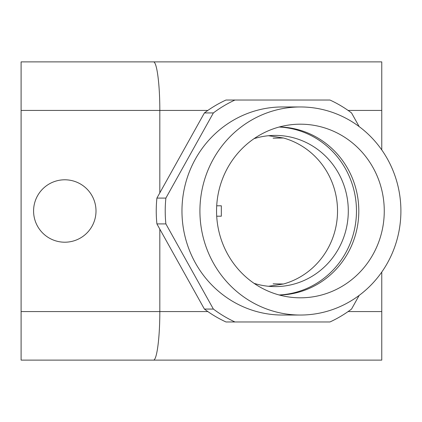 <?xml version="1.0" encoding="UTF-8"?>
<svg xmlns="http://www.w3.org/2000/svg" width="422" height="422" viewBox="0 0 422 422"><rect width="100%" height="100%" fill="white"/><g stroke="black" fill="none" stroke-linecap="round" stroke-linejoin="round"><path stroke-width="0.63" d="M254.044 138.664A75.601 73.022 -90 0 1 275.276 135.399A75.601 73.022 -90 0 1 348.298 211A75.601 73.022 -90 0 1 275.276 286.601A75.601 73.022 -90 0 1 254.044 283.336M268.508 135.726L283.447 137.989A75.601 73.022 90 0 1 337.526 211A75.601 73.022 90 0 1 283.447 284.011L268.513 286.274M348.097 311.568L381.762 311.568L381.762 272.079M381.762 149.921L381.762 61.881L21.1 61.881L21.1 360.119L153.423 360.119C156.842 360.662 159.885 337.521 159.817 311.568L159.817 229.125M21.1 360.119L381.762 360.119L381.762 311.568M216.708 205.799L221.328 205.799L221.328 216.201L216.708 216.201M283.447 284.011L273.092 283.827M159.817 192.875L159.817 110.432L207.84 110.432M21.1 110.432L159.817 110.432C159.885 84.479 156.842 61.338 153.423 61.881L21.1 61.881M283.447 137.989L273.092 138.173M384.263 211A86.811 83.851 -90 0 1 290.631 297.22A86.811 83.851 -90 0 1 216.555 211A86.811 83.851 -90 0 1 290.631 124.78A86.811 83.851 -90 0 1 384.263 211M279.385 295.041A84.057 81.193 90 0 0 358.805 211A84.057 81.193 90 0 0 279.385 126.959M279.111 294.967A84.057 81.193 90 0 0 356.469 211A84.057 81.193 90 0 0 279.111 127.033M156.905 198.092A121.378 117.242 90 0 0 156.905 223.908L165.883 223.908A121.378 117.242 -90 0 1 165.883 198.092L156.905 198.092L204.396 112.932L213.374 112.932A121.378 117.242 -90 0 1 234.964 100.03L225.992 100.03A121.378 117.242 90 0 0 204.396 112.932M204.396 309.068A121.378 117.242 90 0 0 225.992 321.97L234.964 321.97A121.378 117.242 -90 0 1 213.374 309.068L204.396 309.068L156.905 223.908M359.159 295.405L351.542 309.068A121.378 117.242 -90 0 1 329.946 321.97L234.964 321.97M234.964 100.03L329.946 100.03A121.378 117.242 -90 0 1 351.542 112.932L359.159 126.595M213.374 112.932L165.883 198.092M165.883 223.908L213.374 309.068M300.411 106.961L282.455 106.961A104.039 100.489 90 0 0 181.966 211A104.039 100.489 90 0 0 282.455 315.039L300.411 315.039A104.039 100.489 -90 0 1 199.917 211A104.039 100.489 -90 0 1 300.411 106.961A104.039 100.489 -90 0 1 400.9 211A104.039 100.489 -90 0 1 300.411 315.039M96.005 211A31.212 31.212 0 0 1 49.189 238.029A31.212 31.212 0 0 1 49.189 183.971A31.212 31.212 0 0 1 96.005 211M348.097 110.432L381.762 110.432M207.84 311.568L21.1 311.568"/></g></svg>
